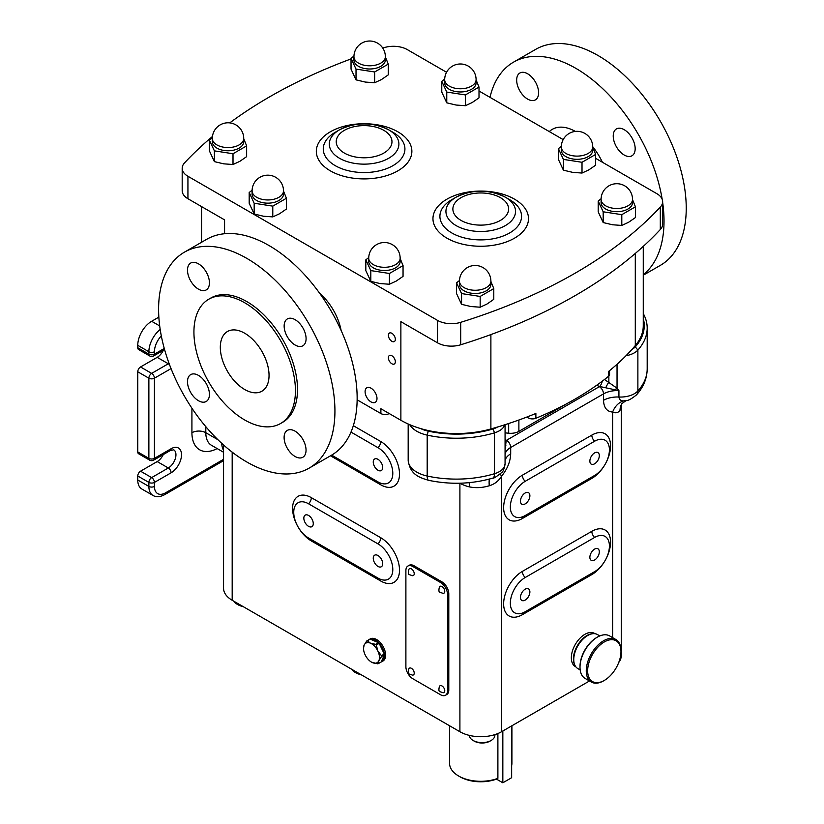 <?xml version="1.0" encoding="UTF-8"?>
<svg xmlns="http://www.w3.org/2000/svg" width="824" height="824" viewBox="0 0 824 824"><rect width="100%" height="100%" fill="white"/><g stroke="black" fill="none" stroke-linecap="round" stroke-linejoin="round"><path stroke-width="1.24" d="M442.272 586.729A3.924 2.266 -120 0 0 439.388 587.131C438.564 590.52 438.821 592.26 440.16 592.353L442.962 593.321A3.924 2.266 -120 0 0 444.744 590.942A3.924 2.266 -120 0 0 442.272 586.729M411.722 569.096A3.924 2.266 -120 0 0 408.838 569.497C408.014 572.886 408.271 574.627 409.61 574.719L412.412 575.688A3.924 2.266 -120 0 0 414.204 573.298A3.924 2.266 -120 0 0 411.722 569.096M442.272 686.135A3.924 2.266 -120 0 0 439.388 686.546C438.564 689.935 438.821 691.666 440.16 691.758L442.962 692.726A3.924 2.266 -120 0 0 444.744 690.347A3.924 2.266 -120 0 0 442.272 686.135M411.722 668.501A3.924 2.266 -120 0 0 408.838 668.903C408.014 672.291 408.271 674.032 409.61 674.125L412.412 675.093A3.924 2.266 -120 0 0 414.204 672.714A3.924 2.266 -120 0 0 411.722 668.501M377.979 459.329A6.674 3.852 -120 0 0 374.642 458.989A6.674 3.852 -120 0 0 373.622 464.345A6.674 3.852 -120 0 0 377.979 470.226A6.674 3.852 -120 0 0 381.316 470.556A6.674 3.852 -120 0 0 382.346 465.21A6.674 3.852 -120 0 0 377.979 459.329M377.979 555.52A6.674 3.852 -120 0 0 374.642 555.191A6.674 3.852 -120 0 0 373.622 560.547A6.674 3.852 -120 0 0 377.979 566.428A6.674 3.852 -120 0 0 381.316 566.758A6.674 3.852 -120 0 0 382.346 561.412A6.674 3.852 -120 0 0 377.979 555.52M308.557 515.443A6.674 3.852 -120 0 0 305.22 515.113A6.674 3.852 -120 0 0 304.19 520.459A6.674 3.852 -120 0 0 308.557 526.34A6.674 3.852 -120 0 0 311.894 526.67A6.674 3.852 -120 0 0 312.914 521.324A6.674 3.852 -120 0 0 308.557 515.443M525.166 492.989A6.674 3.852 120 0 0 520.809 498.881A6.674 3.852 120 0 0 521.829 504.226A6.674 3.852 120 0 0 525.166 503.897A6.674 3.852 120 0 0 529.523 498.015A6.674 3.852 120 0 0 528.503 492.659A6.674 3.852 120 0 0 525.166 492.989M594.588 452.912A6.674 3.852 120 0 0 590.231 458.793A6.674 3.852 120 0 0 591.251 464.149A6.674 3.852 120 0 0 594.588 463.809A6.674 3.852 120 0 0 598.955 457.928A6.674 3.852 120 0 0 597.936 452.582A6.674 3.852 120 0 0 594.588 452.912M594.588 549.114A6.674 3.852 120 0 0 590.231 554.995A6.674 3.852 120 0 0 591.251 560.341A6.674 3.852 120 0 0 594.588 560.011A6.674 3.852 120 0 0 598.955 554.13A6.674 3.852 120 0 0 597.936 548.784A6.674 3.852 120 0 0 594.588 549.114M525.166 589.191A6.674 3.852 120 0 0 520.809 595.082A6.674 3.852 120 0 0 521.829 600.428A6.674 3.852 120 0 0 525.166 600.099A6.674 3.852 120 0 0 529.523 594.217A6.674 3.852 120 0 0 528.503 588.861A6.674 3.852 120 0 0 525.166 589.191M391.863 333.298A4.913 2.833 -120 0 0 389.412 333.061A4.913 2.833 -120 0 0 388.66 336.995A4.913 2.833 -120 0 0 391.863 341.321A4.913 2.833 -120 0 0 394.325 341.558A4.913 2.833 -120 0 0 395.077 337.624A4.913 2.833 -120 0 0 391.863 333.298M391.863 355.752A4.913 2.833 -120 0 0 389.412 355.505A4.913 2.833 -120 0 0 388.66 359.439A4.913 2.833 -120 0 0 391.863 363.765A4.913 2.833 -120 0 0 394.325 364.002A4.913 2.833 -120 0 0 395.077 360.078A4.913 2.833 -120 0 0 391.863 355.752M371.037 388.186A8.415 4.851 -120 0 0 366.834 387.774A8.415 4.851 -120 0 0 365.547 394.511A8.415 4.851 -120 0 0 371.037 401.927A8.415 4.851 -120 0 0 375.239 402.339A8.415 4.851 -120 0 0 376.537 395.602A8.415 4.851 -120 0 0 371.037 388.186M573.761 659.581L573.761 658.778A18.653 10.774 -60 0 1 586.956 635.932L587.646 635.531A19.632 11.34 120 0 0 573.761 659.581A19.632 11.34 120 0 0 577.83 668.573L580.189 669.933M599.821 635.922L597.472 634.562A19.632 11.34 120 0 0 595.247 633.759A19.632 11.34 120 0 0 587.646 635.531M580.014 667.203L580.014 666.4A23.566 13.606 -60 0 1 596.679 637.539L597.369 637.137A24.545 14.173 120 0 0 580.014 667.203A24.545 14.173 120 0 0 585.102 678.43L591.344 682.045A24.545 14.173 -60 0 1 590.149 655.925A24.545 14.173 -60 0 1 613.107 638.528A24.545 14.173 -60 0 1 615.889 639.527A24.545 14.173 -60 0 1 620.977 650.764L620.977 651.568A23.566 13.606 120 0 0 613.427 639.815A23.566 13.606 120 0 0 590.365 658.716A23.566 13.606 120 0 0 595.196 682.55A23.566 13.606 120 0 0 604.311 680.428A23.566 13.606 120 0 0 620.977 651.568M615.889 639.527L609.647 635.922A24.545 14.173 120 0 0 606.866 634.923A24.545 14.173 120 0 0 597.369 637.137M604.311 680.428L603.621 680.83A24.545 14.173 -60 0 1 594.125 683.044A24.545 14.173 -60 0 1 591.344 682.045M575.894 666.884L575.296 666.544A19.148 11.052 -60 0 1 571.98 652.659A19.148 11.052 -60 0 1 582.609 635.86A19.148 11.052 -60 0 1 594.444 633.378L595.041 633.728M592.94 633.687A19.148 11.052 120 0 0 584.69 637.055A19.148 11.052 120 0 0 574.812 665.081M381.78 661.703A12.762 7.365 -120 0 0 383.737 659.447A12.762 7.365 -120 0 0 384.386 654.874L381.162 662.002A12.762 7.365 -120 0 0 381.78 661.703L382.975 661.013A12.762 7.365 -120 0 0 384.932 658.757A12.762 7.365 -120 0 0 381.605 644.183A12.762 7.365 -120 0 0 370.213 638.909L369.008 639.599A12.762 7.365 -120 0 0 368.452 639.98M363.549 648.086L364.115 645.13A11.289 6.52 -120 0 0 363.508 648.303A11.289 6.52 -120 0 0 365.156 654.874A11.289 6.52 -120 0 0 371.49 662.125A11.289 6.52 -120 0 0 372.541 662.651A11.289 6.52 -120 0 0 378.865 660.694A11.289 6.52 -120 0 0 377.814 650.939A11.289 6.52 -120 0 0 370.44 643.163A11.289 6.52 -120 0 0 364.115 645.13L366.762 640.959L369.626 639.311A12.762 7.365 -120 0 0 369.008 639.599M366.762 640.959A12.762 7.365 60 0 1 367.308 640.794L370.44 643.163L375.651 644.337A12.762 7.365 60 0 1 376.3 645.007L377.814 650.939L381.43 655.677A12.762 7.365 60 0 1 381.522 656.522L378.865 660.694L378.298 663.65A12.762 7.365 60 0 1 377.752 663.825L371.49 662.125M370.172 639.136L378.515 642.679A12.762 7.365 -120 0 0 370.172 639.136L367.308 640.794M378.515 642.679L375.651 644.337M379.164 643.359L384.293 654.019A12.762 7.365 -120 0 0 379.164 643.359L376.3 645.007M384.293 654.019L381.43 655.677M384.386 654.874L381.522 656.522M360.953 674.599A11.196 6.458 180 0 1 356.184 672.971L355.072 672.332A12.762 7.365 180 0 1 351.972 669.418M360.119 674.125A12.762 7.365 180 0 1 355.072 672.332L356.184 672.971M494.884 734.627L494.884 735.255A12.762 7.365 180 0 1 491.145 740.467L490.033 741.116A11.196 6.458 180 0 1 474.202 741.116L473.1 740.467A12.762 7.365 180 0 1 469.361 735.399M491.145 740.467A12.762 7.365 180 0 1 473.1 740.467L474.202 741.116M242.925 606.464A11.196 6.458 180 0 1 238.157 604.826L237.044 604.188A12.762 7.365 180 0 1 233.944 601.273M242.091 605.98A12.762 7.365 180 0 1 237.044 604.188L238.157 604.826M400.145 258.221L400.145 261.435A15.707 9.074 180 0 1 388.506 270.19A15.707 9.074 180 0 1 368.73 261.435L368.73 258.221A15.707 9.074 180 0 0 369.265 260.569A15.707 9.074 180 0 0 388.506 266.986A15.707 9.074 180 0 0 400.145 258.221A15.707 15.707 0 0 0 382.037 242.699A15.707 15.707 0 0 0 368.73 258.221M368.74 257.541L365.825 259.848L370.81 270.591L389.422 273.475L389.422 284.239L380.122 283.569L370.81 281.355L365.825 270.612L365.825 259.848M283.507 190.88L283.507 194.093A15.707 9.074 180 0 1 271.868 202.848A15.707 9.074 180 0 1 252.093 194.093L252.093 190.88A15.707 9.074 180 0 0 252.628 193.228A15.707 9.074 180 0 0 271.868 199.645A15.707 9.074 180 0 0 283.507 190.88A15.707 15.707 0 0 0 265.4 175.358A15.707 15.707 0 0 0 252.093 190.88M252.103 190.2L249.188 192.507L254.173 203.25L272.785 206.134L272.785 216.897L263.484 216.228L254.173 214.013L249.188 203.27L249.188 192.507M592.734 147.032L592.734 150.236A15.707 9.074 180 0 1 581.095 159.001A15.707 9.074 180 0 1 561.319 150.236L561.319 147.032A15.707 9.074 180 0 0 561.855 149.381A15.707 9.074 180 0 0 581.095 155.798A15.707 9.074 180 0 0 592.734 147.032A15.707 15.707 0 0 0 574.627 131.51A15.707 15.707 0 0 0 561.319 147.032M561.329 146.353L558.414 148.65L563.4 159.403L582.012 162.287L582.012 173.05L572.711 172.37L563.4 170.166L558.414 159.423L558.414 148.65M476.097 79.691L476.097 82.894A15.707 9.074 180 0 1 464.458 91.66A15.707 9.074 180 0 1 444.682 82.894L444.682 79.691A15.707 9.074 180 0 0 445.218 82.04A15.707 9.074 180 0 0 464.458 88.456A15.707 9.074 180 0 0 476.097 79.691A15.707 15.707 0 0 0 457.989 64.169A15.707 15.707 0 0 0 444.682 79.691M444.692 79.011L441.777 81.319L446.762 92.061L465.375 94.945L465.375 105.709L456.074 105.039L446.762 102.825L441.777 92.082L441.777 81.319M385.364 56.722L385.364 59.936A15.707 9.074 180 0 1 373.715 68.691A15.707 9.074 180 0 1 353.939 59.936L353.939 56.722A15.707 9.074 180 0 0 354.474 59.071A15.707 9.074 180 0 0 373.715 65.487A15.707 9.074 180 0 0 385.364 56.722A15.707 15.707 0 0 0 367.247 41.2A15.707 15.707 0 0 0 353.939 56.722M353.959 56.042L351.034 58.349L356.019 69.092L374.642 71.976L374.642 82.74L365.331 82.07L356.019 79.856L351.034 69.113L351.034 58.349M632.523 199.418L632.523 202.632A15.707 9.074 180 0 1 620.874 211.387A15.707 9.074 180 0 1 601.098 202.632L601.098 199.418A15.707 9.074 180 0 0 601.633 201.767A15.707 9.074 180 0 0 620.874 208.184A15.707 9.074 180 0 0 632.523 199.418A15.707 15.707 0 0 0 614.405 183.896A15.707 15.707 0 0 0 601.098 199.418M601.118 198.738L598.193 201.046L603.178 211.789L621.801 214.673L621.801 225.436L612.49 224.767L603.178 222.552L598.193 211.809L598.193 201.046M490.888 281.19L490.888 284.393A15.707 9.074 180 0 1 479.249 293.159A15.707 9.074 180 0 1 459.473 284.393L459.473 281.19A15.707 9.074 180 0 0 460.008 283.538A15.707 9.074 180 0 0 479.249 289.955A15.707 9.074 180 0 0 490.888 281.19A15.707 15.707 0 0 0 472.78 265.668A15.707 15.707 0 0 0 459.473 281.19M459.483 280.51L456.558 282.817L461.553 293.56L480.165 296.444L480.165 307.208L470.854 306.528L461.553 304.324L456.558 293.581L456.558 282.817M243.729 138.494L243.729 141.697A15.707 9.074 180 0 1 232.09 150.462A15.707 9.074 180 0 1 212.314 141.697L212.314 138.494A15.707 9.074 180 0 0 212.85 140.842A15.707 9.074 180 0 0 232.09 147.259A15.707 9.074 180 0 0 243.729 138.494A15.707 15.707 0 0 0 225.622 122.972A15.707 15.707 0 0 0 212.314 138.494M212.324 137.814L209.399 140.121L214.395 150.864L233.007 153.748L233.007 164.512L223.695 163.832L214.395 161.628L209.399 150.885L209.399 140.121M511.653 765.599A31.178 17.994 0 0 0 511.91 763.323L511.91 725.759M502.836 730.991L502.836 782.8L496.481 779.123A29.211 16.861 180 0 1 460.08 776.847L458.69 776.043A31.178 17.994 0 0 0 497.892 778.34L497.892 733.525M449.564 725.759L449.564 763.323A31.178 17.994 0 0 0 458.69 776.043L460.08 776.847M388.701 129.842L392.966 132.303A40.829 23.577 0 0 1 392.966 165.645A40.829 23.577 0 0 1 335.224 165.645A40.829 23.577 0 0 1 335.224 132.303L339.488 129.842A34.804 20.095 180 0 1 388.701 129.842L388.701 129.842A34.804 20.095 180 0 1 388.701 158.26A34.804 20.095 180 0 1 339.488 158.26A34.804 20.095 180 0 1 339.488 129.842C355.896 121.828 372.293 121.828 388.701 129.842L392.966 132.303M505.339 197.183L509.603 199.645A40.829 23.577 0 0 1 509.603 232.986A40.829 23.577 0 0 1 451.861 232.986A40.829 23.577 0 0 1 451.861 199.645L456.125 197.183A34.804 20.095 180 0 1 505.339 197.183L505.339 197.183A34.804 20.095 180 0 1 505.339 225.601A34.804 20.095 180 0 1 456.125 225.601A34.804 20.095 180 0 1 456.125 197.183C472.533 189.17 488.931 189.17 505.339 197.183L509.603 199.645M527.02 416.985A88.364 51.016 180 0 1 527.648 417.48L527.648 416.748M505.071 440.706A5.892 4.182 135.6 0 0 506.194 440.459L505.071 449.976M510.344 506.997A20.961 12.103 120 0 0 517.637 517.534A20.961 12.103 120 0 0 525.166 515.556L594.588 475.469A20.961 12.103 120 0 0 607.463 459.421A20.961 12.103 120 0 0 607.36 442.303A20.961 12.103 120 0 0 594.588 441.252L525.166 481.34A20.961 12.103 120 0 0 510.344 506.997M510.344 603.199A20.961 12.103 120 0 0 517.637 613.726A20.961 12.103 120 0 0 525.166 611.758L594.588 571.671A20.961 12.103 120 0 0 607.463 555.623A20.961 12.103 120 0 0 607.36 538.505A20.961 12.103 120 0 0 594.588 537.454L525.166 577.531A20.961 12.103 120 0 0 510.344 603.199M389.216 413.545A5.892 3.399 180 0 1 380.884 413.545L357.142 399.836M380.884 413.545L380.884 408.735L400.876 420.271A78.548 45.351 0 0 0 420.631 428.573A78.548 45.351 0 0 0 490.888 428.954A314.191 181.393 0 0 0 497.531 427.017A314.191 181.393 0 0 0 535.868 413.463L535.868 418.273A5.892 3.399 180 0 1 527.648 417.48M609.564 370.656L609.564 374.374A5.892 3.399 180 0 1 608.472 376.352A314.191 181.393 180 0 1 535.868 418.273M382.769 48.08A490.919 283.435 180 0 1 384.128 47.648A19.632 11.34 180 0 1 407.324 49.615L446.546 72.265M479.012 91.001L563.183 139.606M595.649 158.342L656.893 193.702A19.632 11.34 180 0 1 662.64 201.715A19.632 11.34 180 0 1 660.302 207.092A490.919 283.435 180 0 1 460.698 322.328A19.632 11.34 180 0 1 437.503 320.371L187.934 176.274A19.632 11.34 180 0 1 182.186 168.261A19.632 11.34 180 0 1 184.535 162.884A490.919 283.435 180 0 1 212.438 136.516M400.876 420.271L400.876 321.659L437.503 342.815A19.632 11.34 0 0 0 460.698 344.782A490.919 283.435 0 0 0 575.152 295.62A490.919 283.435 0 0 0 660.302 229.536A19.632 11.34 0 0 0 662.64 224.169L662.64 201.715M182.186 168.261L182.186 190.705A19.632 11.34 0 0 0 187.934 198.728L224.571 219.874L224.571 233.738M447.545 594.567A9.816 5.665 -120 0 0 440.603 582.537L412.834 566.51A9.816 5.665 -120 0 0 407.921 566.026A9.816 5.665 -120 0 0 405.892 570.517L405.892 666.719A9.816 5.665 -120 0 0 412.834 678.739L440.603 694.776A9.816 5.665 -120 0 0 445.516 695.26A9.816 5.665 -120 0 0 447.545 690.769L447.545 594.567L448.792 593.846A9.816 5.665 -120 0 0 441.849 581.816L414.081 565.789A9.816 5.665 -120 0 0 409.178 565.295L407.921 566.026M223.562 444.981L223.562 588.233A29.458 17.005 -0 0 0 232.183 600.263L459.905 731.733A29.458 17.005 -0 0 0 501.558 731.733L589.49 680.974M618.752 662.465A29.458 17.005 -0 0 0 621.275 655.574L621.275 406.304L620.009 410.301C618.185 412.824 615.734 413.411 612.644 412.052C606.897 411.629 603.848 407.715 603.508 400.31L603.508 393.893L510.695 447.473L510.695 453.89C510.365 461.667 507.316 469.103 501.558 476.19C498.674 481 494.575 484.193 489.281 485.769C482.596 487.787 475.984 488.168 469.453 486.902A19.632 6.139 103.5 0 0 469.124 482.658M445.516 695.26L446.762 694.539A9.816 5.665 -120 0 0 448.792 690.049L448.792 593.846M229.752 122.879A490.919 283.435 180 0 1 351.034 58.926M582.856 394.428L583.938 393.81A11.588 6.685 -0 0 0 585.081 393.038M505.071 432.858L508.676 433.218A11.588 6.685 -0 0 0 518.883 431.364L567.169 403.482M308.557 538L377.979 578.087A20.961 12.103 -120 0 0 385.508 580.065A20.961 12.103 -120 0 0 392.276 564.728A20.961 12.103 -120 0 0 377.979 543.871L308.557 503.783A20.961 12.103 -120 0 0 295.785 504.834A20.961 12.103 -120 0 0 295.692 521.952A20.961 12.103 -120 0 0 308.557 538M331.639 455.136L377.979 481.886A20.961 12.103 -120 0 0 385.508 483.863A20.961 12.103 -120 0 0 392.276 468.526A20.961 12.103 -120 0 0 377.979 447.669L350.983 432.085M504.762 424.793A19.632 11.34 180 0 1 494.493 432.847A82.472 47.617 180 0 1 427.192 435.134A29.458 17.005 180 0 1 409.724 424.669M643.266 313.563A82.472 47.617 180 0 1 647.19 328.076A82.472 47.617 180 0 1 637.879 350.066A19.632 11.34 180 0 1 626.034 355.7M604.486 379.493L617.042 388.197L618.927 390.607L599.676 386.487A25.523 14.739 180 0 1 596.628 385.313M505.071 439.408A25.523 14.739 180 0 1 506.194 440.459A25.523 14.739 180 0 1 506.533 440.263L599.336 386.672A5.892 3.399 60 0 1 603.508 393.893A19.632 11.34 0 0 1 618.927 390.607L618.927 397.024C619.288 399.743 620.905 401.02 623.778 400.876L626.075 400.598C628.063 400.783 631.524 398.878 636.458 394.912C643.431 387.228 647.015 378.577 647.19 368.967A82.472 47.617 0 0 1 637.879 390.947A9.816 7.107 42 0 1 636.458 394.912M501.558 731.733L501.558 476.19A19.632 4.45 39.5 0 1 500.343 473.954M489.281 485.769A19.632 3.811 76.6 0 1 489.425 479.063M620.009 410.301A19.632 16.13 30.5 0 1 621.873 403.626L621.275 406.304M612.644 637.652L612.644 412.052A19.632 15.399 93.4 0 1 623.778 400.876M602.272 381.182A5.892 2.369 -71.9 0 1 599.676 386.487A25.523 14.739 180 0 0 599.336 386.672M608.854 376.002L608.854 382.109A5.892 0.855 -61.5 0 0 605.898 387.424M617.042 364.26L617.042 388.197A5.892 1.957 -44.6 0 0 615.466 389.392M505.071 444.888A5.892 2.585 170.2 0 0 505.998 445.094M643.266 246.397L643.266 325.676A78.548 45.351 180 0 1 635.294 345.575A314.191 181.393 180 0 1 631.957 349.407A16.696 9.641 0 0 0 635.263 346.873A79.526 45.917 0 0 0 643.266 318.476M420.631 428.573A26.512 15.306 0 0 0 428.233 431.137A79.526 45.917 0 0 0 493.133 428.933A16.696 9.641 0 0 0 497.531 427.017M631.957 349.407A314.191 181.393 180 0 1 608.472 371.542L608.472 376.352M137.763 347.728L148.876 354.145A3.924 2.266 -60 0 0 149.69 355.947L138.576 349.531A3.924 2.266 -60 0 1 137.763 347.728L137.763 345.328A19.632 11.34 -60 0 1 151.647 321.278L158.847 317.127M171.042 368.606L154.428 378.195L154.428 458.36L171.093 448.74A14.729 8.508 -60 0 1 181.507 454.755A14.729 8.508 -60 0 1 171.093 472.791L154.428 482.411L154.428 486.418A15.707 9.074 120 0 0 165.531 492.834A3.924 2.266 -120 0 1 164.718 494.637C159.99 497.078 156.066 497.336 152.934 495.409L141.831 489.003A19.632 11.34 -60 0 1 137.763 480.011L137.763 476.004A3.924 2.266 -60 0 1 140.543 471.194L157.199 461.574A10.805 6.231 120 0 0 163.286 454.58M137.763 451.954L148.876 458.36A3.924 2.266 -60 0 0 149.69 460.163L138.576 453.746A3.924 2.266 -60 0 1 137.763 451.954L137.763 371.779A3.924 2.266 -60 0 1 140.543 366.968L157.199 357.348A10.805 6.231 120 0 0 163.286 350.365M502.836 782.8L511.653 777.712L511.653 725.903M497.892 778.34L496.481 779.123M233.007 153.748L246.633 145.879L246.633 156.642L239.825 161.339L233.007 164.512M246.633 145.879L243.729 138.7M214.395 150.864L214.395 161.628M480.165 296.444L493.792 288.575L493.792 299.339L486.984 304.035L480.165 307.208M493.792 288.575L490.888 281.396M461.553 293.56L461.553 304.324M621.801 214.673L635.428 206.803L635.428 217.567L628.609 222.264L621.801 225.436M635.428 206.803L632.523 199.624M603.178 211.789L603.178 222.552M374.642 71.976L388.269 64.107L388.269 74.871L381.45 79.567L374.642 82.74M388.269 64.107L385.364 56.928M356.019 69.092L356.019 79.856M465.375 94.945L479.012 87.076L479.012 97.84L472.193 102.537L465.375 105.709M479.012 87.076L476.097 79.897M446.762 92.061L446.762 102.825M582.012 162.287L595.649 154.418L595.649 165.181L588.83 169.878L582.012 173.05M595.649 154.418L592.734 147.238M563.4 159.403L563.4 170.166M272.785 206.134L286.422 198.265L286.422 209.028L279.604 213.735L272.785 216.897M286.422 198.265L283.507 191.086M254.173 203.25L254.173 214.013M389.422 273.475L403.049 265.606L403.049 276.37L396.241 281.066L389.422 284.239M403.049 265.606L400.145 258.427M370.81 270.591L370.81 281.355M381.162 662.002L378.298 663.65M295.116 319.681A15.512 8.961 -120 0 0 287.36 318.919A15.512 8.961 -120 0 0 284.98 331.341A15.512 8.961 -120 0 0 295.116 345.019A15.512 8.961 -120 0 0 302.872 345.781A15.512 8.961 -120 0 0 305.251 333.349A15.512 8.961 -120 0 0 295.116 319.681M295.074 431.158A15.512 8.961 -120 0 0 287.318 430.396A15.512 8.961 -120 0 0 284.939 442.818A15.512 8.961 -120 0 0 295.074 456.496A15.512 8.961 -120 0 0 302.83 457.258A15.512 8.961 -120 0 0 305.21 444.826A15.512 8.961 -120 0 0 295.074 431.158M198.46 375.384A15.512 8.961 -120 0 0 190.705 374.611A15.512 8.961 -120 0 0 188.325 387.043A15.512 8.961 -120 0 0 198.46 400.711A15.512 8.961 -120 0 0 206.216 401.484A15.512 8.961 -120 0 0 208.596 389.052A15.512 8.961 -120 0 0 198.46 375.384M198.46 263.824A15.512 8.961 -120 0 0 190.705 263.052A15.512 8.961 -120 0 0 188.325 275.484A15.512 8.961 -120 0 0 198.46 289.152A15.512 8.961 -120 0 0 206.216 289.924A15.512 8.961 -120 0 0 208.596 277.492A15.512 8.961 -120 0 0 198.46 263.824M244.677 333.215A34.464 19.9 -120 0 0 227.455 331.516A34.464 19.9 -120 0 0 222.171 359.13A34.464 19.9 -120 0 0 244.677 389.494A34.464 19.9 -120 0 0 261.908 391.204A34.464 19.9 -120 0 0 267.192 363.59A34.464 19.9 -120 0 0 244.677 333.215M280.572 423.515L282.653 422.31A71.77 41.437 -120 0 0 293.653 364.805A71.77 41.437 -120 0 0 246.767 301.553A71.77 41.437 -120 0 0 210.882 298L208.791 299.205A71.77 41.437 -120 0 0 197.791 356.71A71.77 41.437 -120 0 0 244.677 419.962A71.77 41.437 -120 0 0 280.572 423.515A71.77 41.437 -120 0 0 291.572 366A71.77 41.437 -120 0 0 244.677 302.758A71.77 41.437 -120 0 0 208.791 299.205M309.113 468.145L331.33 455.322A124.692 71.997 -120 0 0 350.437 355.401A124.692 71.997 -120 0 0 268.984 245.521A124.692 71.997 -120 0 0 206.639 239.341L184.422 252.165A124.692 71.997 -120 0 0 165.305 352.085A124.692 71.997 -120 0 0 246.767 461.965A124.692 71.997 -120 0 0 309.113 468.145A124.692 71.997 -120 0 0 328.22 368.225A124.692 71.997 -120 0 0 246.767 258.345A124.692 71.997 -120 0 0 184.422 252.165M613.231 136.001A15.512 8.961 -120 0 0 619.998 151.626A15.512 8.961 -120 0 0 631.957 155.787A15.512 8.961 -120 0 0 635.17 148.711A15.512 8.961 -120 0 0 628.413 133.086A15.512 8.961 -120 0 0 616.445 128.915A15.512 8.961 -120 0 0 613.231 136.001M516.669 80.082A15.512 8.961 -120 0 0 523.425 95.708A15.512 8.961 -120 0 0 535.394 99.869A15.512 8.961 -120 0 0 538.608 92.793A15.512 8.961 -120 0 0 531.841 77.168A15.512 8.961 -120 0 0 519.882 73.006A15.512 8.961 -120 0 0 516.669 80.082M490.002 97.356A124.692 71.997 60 0 1 513.496 62.171A124.692 71.997 60 0 1 601.067 87.159A124.692 71.997 60 0 1 662.166 199.233M662.64 202.364A124.692 71.997 60 0 1 664.02 221.275A124.692 71.997 60 0 1 643.266 274.701M513.496 62.171L535.713 49.347A124.692 71.997 60 0 1 631.884 82.843A124.692 71.997 60 0 1 686.238 208.441A124.692 71.997 60 0 1 660.415 265.328L643.266 275.226M549.289 131.583A47.133 27.213 60 0 1 575.368 131.407M592.734 146.734A47.133 27.213 60 0 1 602.406 162.246M330.311 170.826A47.771 27.583 180 0 1 330.311 131.819A47.771 27.583 180 0 1 397.879 131.819A47.771 27.583 180 0 1 397.879 170.826A47.771 27.583 180 0 1 330.311 170.826M446.948 238.167A47.771 27.583 180 0 1 446.948 199.161A47.771 27.583 180 0 1 514.516 199.161A47.771 27.583 180 0 1 514.516 238.167A47.771 27.583 180 0 1 446.948 238.167M344.401 153.079A27.862 16.078 0 0 0 383.799 153.079A27.862 16.078 0 0 0 383.799 130.326A27.862 16.078 0 0 0 344.401 130.326A27.862 16.078 0 0 0 344.401 153.079M461.038 220.41A27.862 16.078 0 0 0 500.436 220.41A27.862 16.078 0 0 0 500.436 197.667A27.862 16.078 0 0 0 461.038 197.667A27.862 16.078 0 0 0 461.038 220.41M522.385 518.492A26.512 15.306 -60 0 1 503.639 507.666A26.512 15.306 -60 0 1 522.385 475.201L591.817 435.113A26.512 15.306 -60 0 1 610.563 445.938A26.512 15.306 -60 0 1 591.817 478.404L522.385 518.492A5.892 3.399 60 0 1 522.756 516.72M522.385 614.683A26.512 15.306 -60 0 1 503.639 603.868A26.512 15.306 -60 0 1 522.385 571.393L591.817 531.315A26.512 15.306 -60 0 1 610.563 542.141A26.512 15.306 -60 0 1 591.817 574.606L522.385 614.683A5.892 3.399 60 0 1 522.756 612.922M319.702 293.334A41.334 23.865 60 0 1 341.105 330.393M437.503 342.815L437.503 320.371M187.934 198.728L187.934 176.274M232.183 600.263L232.183 452.149M459.905 731.733L459.905 483.214A29.458 17.005 180 0 0 469.453 486.902M380.76 581.023L311.328 540.935A26.512 15.306 60 0 1 292.582 508.47A26.512 15.306 60 0 1 311.328 497.644L380.76 537.732A26.512 15.306 60 0 1 399.506 570.198A26.512 15.306 60 0 1 380.76 581.023A5.892 3.399 -60 0 0 380.389 579.251M353.331 425.689L380.76 441.53A26.512 15.306 60 0 1 399.506 473.996A26.512 15.306 60 0 1 380.76 484.821L330.496 455.796M311.328 540.935A5.892 3.399 120 0 0 311.091 539.473M377.979 543.871A5.892 3.399 120 0 0 380.76 537.732M311.328 497.644A5.892 3.399 -60 0 1 308.557 503.783M380.76 441.53A5.892 3.399 -60 0 1 377.979 447.669M380.76 484.821A5.892 3.399 120 0 0 380.389 483.049M592.054 573.144A5.892 3.399 -120 0 0 591.817 574.606M594.588 537.454A5.892 3.399 60 0 1 591.817 531.315M522.385 571.393A5.892 3.399 -120 0 0 525.166 577.531M592.054 476.942A5.892 3.399 -120 0 0 591.817 478.404M594.588 441.252A5.892 3.399 60 0 1 591.817 435.113M522.385 475.201A5.892 3.399 -120 0 0 525.166 481.34M428.233 431.137L427.192 435.134L427.192 476.025A82.472 47.617 0 0 0 494.493 473.728L494.493 432.847L493.133 428.933M635.263 346.873L637.879 350.066L637.879 390.947A19.632 11.34 0 0 1 618.927 397.024A19.632 11.34 180 0 0 603.508 400.31M492.793 478.105A9.816 3.698 73.3 0 0 494.493 473.728A19.632 11.34 0 0 0 505.071 463.675C504.206 468.835 503.093 471.792 501.734 472.523C496.244 476.859 493.267 478.723 492.793 478.105C471.874 484.131 450.471 484.862 428.573 480.31C419.045 477.477 409.992 474.469 408.179 460.122A29.458 17.005 0 0 0 427.192 476.025A9.816 2.843 102.3 0 0 428.573 480.31M510.695 453.89A19.632 11.34 0 0 0 505.071 460.657M506.533 440.263A5.892 3.399 60 0 1 510.695 447.473A19.632 11.34 0 0 0 505.071 454.24M490.888 428.954L490.888 334.575M635.294 345.575L635.294 253.452M460.698 344.782L460.698 322.328M660.302 229.536L660.302 207.092M161.308 335.904A15.707 9.074 120 0 0 154.428 351.745L154.428 354.145L164.264 348.459M165.531 492.834L223.562 459.339M217.165 448.565A37.307 21.537 -60 0 1 191.92 432.713L191.92 408.21M149.69 355.947A3.924 3.924 0 0 0 153.614 355.947A3.924 2.266 -120 0 0 154.428 354.145A3.924 2.266 0 0 1 148.876 354.145L148.876 351.745L137.763 345.328M151.647 321.278L159.691 325.923M137.763 480.011L148.876 486.418L148.876 482.411L137.763 476.004M140.543 471.194L151.647 477.601L168.312 467.981A10.805 6.231 120 0 0 175.368 458.463A10.805 6.231 120 0 0 173.71 449.811L170.28 450.543A3.924 2.266 -120 0 0 171.093 448.74M157.199 461.574L168.312 467.981A3.924 2.266 60 0 1 171.093 472.791M149.69 460.163A3.924 3.924 0 0 0 153.614 460.163A3.924 2.266 -120 0 0 154.428 458.36A3.924 2.266 0 0 1 148.876 458.36L148.876 378.195L137.763 371.779M140.543 366.968L151.647 373.385L168.312 363.765A10.805 6.231 120 0 0 169.023 363.312M157.199 357.348L168.312 363.765A3.924 2.266 60 0 1 169.61 364.877M205.804 426.667L205.804 432.713A27.491 15.872 120 0 0 211.5 445.3L223.562 452.263M217.897 439.697L205.804 432.713A9.816 5.665 0 0 0 191.92 432.713M223.562 450.45A27.491 15.872 -60 0 1 221.697 443.291M152.934 495.409A19.632 11.34 -60 0 1 148.876 486.418A3.924 2.266 0 0 0 154.428 486.418M154.428 351.745A3.924 2.266 0 0 1 148.876 351.745A19.632 11.34 -60 0 1 160.186 329.456M148.876 482.411A3.924 2.266 -60 0 1 151.647 477.601A3.924 2.266 60 0 1 154.428 482.411A3.924 2.266 0 0 1 148.876 482.411M148.876 378.195A3.924 2.266 -60 0 1 151.647 373.385A3.924 2.266 60 0 1 154.428 378.195A3.924 2.266 -0 0 1 148.876 378.195M508.676 423.515L508.676 433.218M518.883 420.013L518.883 431.364M440.603 582.537L441.849 581.816M412.834 566.51L414.081 565.789M447.545 690.769L448.792 690.049M647.19 328.076L647.19 368.967M505.071 424.69L505.071 463.675M408.179 423.989L408.179 460.122M626.075 400.598L621.873 403.626M201.561 242.266L201.561 206.597M164.718 494.637L223.562 460.668M153.614 460.163L170.28 450.543M153.614 355.947L164.584 349.613M363.508 648.303L363.508 647.54"/></g></svg>
